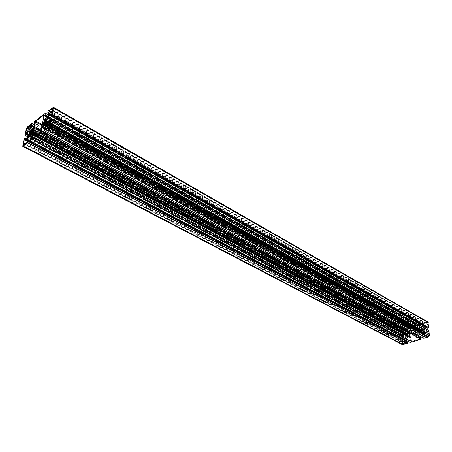<?xml version="1.0" encoding="UTF-8"?>
<svg xmlns="http://www.w3.org/2000/svg" width="452" height="452" viewBox="0 0 452 452"><rect width="100%" height="100%" fill="white"/><g stroke="black" fill="none" stroke-linecap="round" stroke-linejoin="round"><path stroke-width="0.34" stroke-dasharray="2.26 1.69" d="M421.213 333.497L421.546 332.553L420.936 332.118L420.32 332.768L420.145 330.971L420.739 331.169L421.349 330.372L420.914 329.655L422.688 329.129L422.298 330.062L422.908 330.497L423.586 329.762L423.773 331.695L422.97 331.525L422.479 332.412L422.936 332.966L421.213 333.497L43.409 125.006M45.901 120.221L422.321 330.073L45.901 120.215M420.292 330.853L43.477 121.786L420.292 330.853M428.835 334.435L428.682 336.446L425.1 337.446L424.677 333.587L424.959 333.164L428.01 332.226L428.552 331.502L428.716 334.412L50.014 123.633M428.79 333.943L50.144 122.989M426.863 332.576L50.223 122.582M426.411 332.717L48.392 122.164M424.807 335.158L48.172 127.153M424.846 335.65L47.454 127.47M426.767 337.028L47.245 127.843M427.219 336.887L47.703 127.498M402.845 344.271L402.529 344.034L402.24 339.667L402.709 339.446L402.862 339.944L405.992 339.062L406.359 342.87L406.088 343.294L402.845 344.271L23.238 145.646M404.246 343.848L24.628 144.617M404.681 343.718L25.058 144.295M406.258 341.316L27.289 140.555M406.224 340.831L27.425 139.922M404.399 339.475L27.544 139.385M403.964 339.605L25.837 139.035M402.393 342L25.679 143.838M402.427 342.48L24.956 144.165M419.654 339.079L411.388 341.503L410.297 332.932L410.608 327.858L418.801 325.355L419.942 333.915L419.654 339.079L40.081 133.041M41.804 126.763L419.789 334.452L41.793 126.78M410.795 337.215L36.606 135.623L410.795 337.215M409.054 333.35L408.727 334.277L409.314 334.712L409.919 334.068L410.077 335.847L409.501 335.65L408.896 336.441L409.32 337.152L407.585 337.667L407.97 336.74L407.382 336.305L406.721 337.028L406.557 335.124L407.331 335.294L407.811 334.412L407.376 333.87L409.054 333.35L32.589 129.012M407.97 336.74L31.081 134.244L407.97 336.74M32.414 132.176L409.936 335.972L32.42 132.176M401.67 330.909L401.941 330.491L405.145 329.48L405.461 329.711L405.704 333.26L402.512 334.587L401.986 335.294L401.67 330.909L29.617 129.764M401.766 332.435L28.323 131.289M401.8 332.915L27.623 131.605M403.602 334.248L27.363 132.012M404.037 334.113L27.798 131.69M405.597 331.723L30.001 127.984M405.568 331.243L30.137 127.357M403.755 329.92L30.239 126.899M403.325 330.056L28.549 126.543M427.976 324.203L428.129 327.175L427.722 327.271L427.558 326.773L424.304 327.7L423.891 323.898L424.168 323.474L427.728 322.44L427.976 324.203L52.709 110.203M426.061 322.875L52.777 109.87M425.614 323.016L50.963 109.446M424.016 325.446L50.675 114.379M424.055 325.932L50.002 114.701M425.965 327.271L49.839 115.011M426.417 327.129L50.296 114.667M428.016 324.689L52.585 110.836M420.19 336.361L420.077 334.904L420.558 334.169L423.665 333.214L45.725 123.786M420.558 334.169L45.386 127.684M420.077 334.904L44.539 128.735M420.942 337.734L420.343 337.887L420.27 337.316M406.636 340.627L406.529 339.062L406.998 338.339L410.032 337.407L410.585 337.813L410.795 340.718L410.049 341.215L410.139 342.463M410.585 337.813L32.363 134.419M410.032 337.407L32.002 134.063M406.998 338.339L31.651 137.758M406.529 339.062L30.894 138.832L410.184 341M407.342 341.865L406.76 342.017L406.693 341.48M427.942 321.999L422.716 323.462L422.789 324.909L423.53 324.818L423.761 327.711L423.281 328.446L420.185 329.412L419.62 329.005L419.394 326.124L420.145 325.615L420.015 324.338L409.184 327.74L409.184 329.067L409.964 329.09L410.167 331.954L409.693 332.678L406.676 333.621L406.128 333.22L405.93 330.361L406.664 329.864L406.546 328.598L401.941 330.033L401.257 331.073L401.585 336.085L402.772 335.819L402.952 334.915L405.546 334.107L406.094 334.508L406.32 337.836L405.845 338.559L403.246 339.356L403.054 338.604L401.783 339.056L402.427 344.684M405.845 338.559L27.877 137.007M406.32 337.836L28.544 135.882M406.094 334.508L29.487 131.526M405.546 334.107L29.137 131.176M406.128 333.22L30.431 130.052M406.676 333.621L30.307 130.142M409.693 332.678L33.324 127.865M410.167 331.954L33.996 126.741M419.62 329.005L43.974 119.814M420.185 329.412L43.872 119.893M423.281 328.446L47.002 117.526M423.761 327.711L47.692 116.373M426.434 327.598L427.23 327.378L427.315 328.05M428.863 330.61L427.716 330.966L427.541 331.892L424.835 332.723L424.258 332.31L423.987 328.943L424.581 328.175M424.468 328.208L51.262 118.543M423.987 328.943L50.11 119.424M424.258 332.31L47.064 122.639M424.835 332.723L46.957 122.718M423.665 333.214L424.242 333.627L424.479 336.554L423.716 337.062L423.818 338.316M424.242 333.627L46.104 124.142M421.134 333.344L43.533 124.91M422.936 332.966L45.149 123.701M422.987 332.774L45.256 123.43M422.479 332.412L44.923 123.119M422.496 332.248L44.991 122.893M422.97 331.525L45.669 121.757M423.112 331.452L46.268 121.854L423.112 331.446M423.62 331.813L46.172 121.921L423.626 331.813M423.773 331.695L46.341 121.707M423.62 329.83L46.838 119.255M423.456 329.807L46.822 119.351M423.032 330.452L46.573 120.565M422.886 330.468L46.545 120.707M422.281 329.92L45.595 119.842M422.705 329.271L46.2 118.831M422.626 329.124L46.245 118.701M420.914 329.655L46.466 121.096M420.863 329.847L46.403 121.396M421.36 330.203L46.381 121.503M421.349 330.372L46.33 121.741M420.88 331.096L45.194 122.611M420.733 331.163L45.076 122.78L420.739 331.169M420.145 330.971L44.968 122.921M420.281 332.7L42.917 124.311M420.445 332.723L42.974 124.238M420.812 332.163L43.499 123.356M420.959 332.141L44.827 123.938L420.936 332.118M421.524 332.548L44.72 124.023L421.546 332.553M421.558 332.7L44.567 124.136M428.592 331.565L50.771 119.859M428.49 331.497L50.777 119.836M428.151 331.598L50.692 120.243M428.067 331.728L50.647 120.486M428.095 332.096L50.551 120.972M428.01 332.226L50.5 121.215M424.959 333.164L49.771 124.848M424.677 333.587L49.607 125.65M424.976 337.226L45.833 128.888M425.309 337.469L45.765 128.939M428.682 336.446L49.189 126.396M428.965 336.017L49.596 125.718M402.529 344.034L23.323 145.584M406.088 343.294L26.459 143.261M406.359 342.87L26.849 142.606M406.116 339.282L27.866 137.883M405.794 339.045L27.877 137.787M402.862 339.944L27.165 141.131M402.766 339.87L24.685 139.792M402.743 339.514L24.792 139.318M402.647 339.441L24.792 139.289M402.325 339.542L24.713 139.662M402.24 339.667L27.148 141.205M411.591 341.526L31.985 139.052M419.931 338.655L40.482 132.374M419.648 334.977L41.482 127.532M419.942 333.915L42.109 126.012M419.637 330.022L43.166 120.904M419.422 329.615L43.109 120.43L419.411 329.61M419.196 329.197L43.053 119.95M418.919 325.57L44.036 115.203M418.592 325.333L44.042 115.136M410.608 327.858L42.369 124.758M410.331 328.276L42.211 125.532M410.591 331.881L40.957 130.08M410.45 332.401L40.787 130.882M410.439 332.412L40.787 130.905M410.297 332.932L40.618 131.713M410.574 336.796L36.957 135.357M411.004 337.627L36.245 135.888M411.263 341.283L32.064 138.99M409.128 333.497L32.538 129.148M407.376 333.87L32.73 131.255M407.325 334.056L32.668 131.549M407.811 334.412L32.646 131.673M407.8 334.576L32.595 131.911M407.331 335.294L31.567 132.815M407.19 335.361L31.454 132.978L407.195 335.367M406.704 335.005L29.86 131.978L406.698 335M406.557 335.124L31.374 133.091M406.687 336.966L29.25 134.639M406.845 336.989L29.301 134.577M407.258 336.35L29.894 133.583M407.405 336.333L31.211 134.148M407.986 336.881L30.928 134.357M407.568 337.52L29.911 135.125M407.642 337.672L29.781 135.221M409.32 337.152L31.454 133.961M409.371 336.966L31.567 133.696M408.885 336.604L31.256 133.38M408.896 336.441L31.324 133.154M409.365 335.729L31.985 132.04M409.506 335.655L32.516 132.103L409.501 335.65M410.077 335.847L32.584 131.961M409.958 334.135L33.064 129.713M409.8 334.113L33.041 129.803M409.439 334.666L32.826 130.826M409.292 334.683L32.798 130.956L409.314 334.712M408.744 334.282L32.216 130.481L408.727 334.277M408.71 334.135L31.945 130.136M401.941 330.491L29.781 129.006M401.952 335.226L25.645 133.916M402.043 335.294L25.623 133.939M402.37 335.198L25.945 133.696M402.449 335.068L26.058 133.498M402.427 334.712L26.159 133.029M402.512 334.587L26.278 132.837M405.433 333.678L29.182 130.639M405.704 333.26L29.572 129.99M405.461 329.711L30.566 125.357M405.145 329.48L30.583 125.277M427.841 322.649L53.121 108.169M427.507 322.417L53.127 108.113M424.168 323.474L52.319 112.164M423.891 323.898L52.155 112.96M424.185 327.485L48.426 116.085M424.518 327.723L48.37 116.124M427.558 326.773L51.912 114.045M427.66 326.841L51.901 114.057M427.688 327.208L51.517 114.373M427.79 327.276L51.5 114.384M428.129 327.175L51.844 114.124M428.213 327.045L51.963 113.921M420.309 337.825L41.188 131.176M420.405 337.893L41.172 131.193M410.133 342.435L30.363 140.764M410.049 341.215L30.708 139.148M410.71 340.842L31.431 138.431M410.795 340.718L31.55 138.233M406.727 341.955L27.572 141.301M406.823 342.023L27.549 141.318M402.111 344.125L22.64 145.691M401.783 339.056L24.092 139.035M401.862 338.932L24.21 138.837M402.952 338.593L26.007 138.408M403.111 338.712L25.967 138.436M403.15 339.288L25.312 138.928M403.246 339.356L25.289 138.945M402.952 334.915L28.871 134.368M402.868 335.039L28.821 134.594M402.907 335.61L28.662 135.34M402.772 335.819L28.578 135.724M401.681 336.158L27.996 136.803M401.585 336.085L24.945 135.142M401.257 331.073L26.374 128.588M401.941 330.033L27.335 126.978M406.489 328.593L34.386 124.905M406.58 328.661L34.38 124.927M406.664 329.864L34.047 126.492M406.529 330.073L33.928 126.854M406.009 330.237L33.623 127.362M405.93 330.361L33.51 127.554M409.964 329.09L34.793 122.995M409.868 329.022L34.798 122.967M409.348 329.186L34.668 123.582M409.184 329.067L34.109 123.232M409.1 327.864L34.442 121.661M409.184 327.74L34.555 121.464M419.953 324.333L48.031 114.689L420.049 324.406M420.145 325.615L47.709 116.288M420.01 325.83L47.533 116.633M419.479 325.994L47.217 117.164M419.394 326.124L47.104 117.362M423.53 324.818L48.46 112.593M423.428 324.751L48.466 112.571M422.897 324.92L48.33 113.215M422.727 324.802L47.742 112.847M422.631 323.587L48.065 111.26M422.716 323.462L48.183 111.062M427.439 321.965L52.98 107.401M427.315 328.022L50.81 115.548M427.264 327.44L50.969 114.785L427.163 327.372M427.541 331.892L49.703 120.661M427.626 331.762L49.822 120.458M427.575 331.18L49.98 119.69M427.716 330.966L50.178 119.356M423.812 338.299L44.121 130.571M423.716 337.062L44.454 128.939M423.857 336.847L44.658 128.6M424.394 336.683L45.2 128.198M424.479 336.554L45.319 127.995M421.151 333.486L43.358 125.023M423.586 329.762L46.827 119.181M422.908 330.497L46.539 120.718M422.592 330.18L45.788 120.085M422.688 329.129L46.234 118.644M420.32 332.768L42.85 124.34M421.253 332.44L43.844 123.605M428.716 334.412L50.002 123.69M428.552 331.502L50.76 119.786M426.496 332.83L50.008 123.164M424.92 335.186L48.217 127.119M425.1 337.446L45.595 128.989M427.134 336.774L47.788 127.436M402.653 344.254L23.086 145.691M404.596 343.599L25.148 144.228M406.15 341.294L27.278 140.6M405.992 339.062L27.832 137.628M404.048 339.723L27.386 139.967M402.805 339.938L27.16 141.171M402.709 339.446L24.781 139.244M402.495 342.023L25.713 143.809M418.801 325.355L43.997 114.961M411.388 341.503L31.821 139.097M409.111 333.356L32.572 128.961M406.721 337.028L29.182 134.673M407.382 336.305L31.228 134.137M407.704 336.638L30.233 133.843M407.585 337.667L29.73 135.233M409.919 334.068L33.052 129.639M408.992 334.384L32.115 130.374M401.868 332.457L28.363 131.261M401.986 335.294L25.572 133.95M403.952 333.994L27.877 131.628M405.495 331.7L29.99 128.029M405.342 329.497L30.538 125.114M403.404 330.169L30.052 127.458M427.728 322.44L53.082 107.932M425.694 323.129L52.539 110.446M424.134 325.474L50.72 114.345M424.304 327.7L48.194 116.175M426.332 327.016L50.375 114.61M427.62 326.779L51.929 114.011M427.722 327.271L51.443 114.401M427.897 324.666L52.573 110.893M420.343 337.887L41.121 131.21M406.76 342.017L27.499 141.329M403.054 338.604L26.058 138.368M403.19 339.35L25.244 138.956M401.625 336.152L27.979 136.832M406.546 328.598L34.397 124.865M409.93 329.028L34.781 122.921M409.246 329.175L34.657 123.645M420.015 324.338L48.042 114.644M423.496 324.756L48.449 112.52M422.789 324.909L48.319 113.282M427.23 327.378L50.957 114.712"/><path stroke-width="0.68" d="M43.409 125.006L44.025 123.633L43.624 123.26L42.844 124.34L43.302 121.995L43.771 122.051L44.595 120.774L44.443 119.972L46.234 118.644L45.562 120.029L45.963 120.401L46.827 119.181L46.341 121.707L45.669 121.757L44.923 123.119L45.149 123.701L43.409 125.006M45.901 120.221L45.562 120.034L45.901 120.215M50.144 122.989L49.189 126.396L45.579 128.978L46.918 123.266L50.019 120.944L50.76 119.786L50.144 122.989M50.223 122.582L48.85 121.82M48.172 127.153L46.228 126.074M47.454 127.47L45.963 126.65M23.238 145.646L24.289 139.691L24.781 139.244L24.747 139.854L27.832 137.628L26.849 142.606L23.238 145.646M27.544 139.385L26.272 138.713M25.679 143.838L23.736 142.815M24.956 144.165L23.481 143.391M40.081 133.041L31.809 139.092L33.781 127.989L35.787 121.13L43.997 114.961L42.109 126.012L40.081 133.041M32.753 133.549L36.606 135.623L32.753 133.549M32.521 128.973L31.911 130.323L32.29 130.701L33.052 129.639L32.584 131.961L32.132 131.894L31.324 133.154L31.454 133.961L29.73 135.233L30.391 133.865L30.013 133.487L29.182 134.673L29.691 132.182L30.177 132.295L30.985 131.04L30.849 130.238L32.589 129.012M26.792 128.238L30.566 125.357L29.572 129.99L26.278 132.837L25.572 133.95L26.792 128.238L29.617 129.764M28.323 131.289L26.476 130.295M27.623 131.605L26.222 130.854M30.239 126.899L28.984 126.215M53.121 108.169L51.844 114.124L51.443 114.396L51.46 113.785L48.183 116.17L49.5 110.565L52.895 107.977L53.121 108.169M52.777 109.87L51.421 109.096M50.675 114.379L48.822 113.328M50.002 114.701L48.562 113.893M42.584 126.142L45.725 123.786L46.104 124.142L45.319 127.995L44.454 128.939L44.132 130.645L49.036 127.04L50.048 125.345L51.398 118.469L50.178 119.356L49.703 120.661L46.957 122.718L46.573 122.368L47.471 117.944L48.161 116.797L50.901 114.729L50.833 115.667L52.206 114.565L53.46 107.282L48.183 111.062L47.759 112.966L48.46 112.593L47.692 116.373L47.002 117.526L43.872 119.893L43.494 119.548L44.273 115.774L45.127 114.836L45.443 113.181L34.555 121.464L34.126 123.351L34.793 122.995L33.996 126.741L33.324 127.865L30.307 130.142L29.956 129.797L30.764 126.063L31.589 125.147L31.917 123.509L27.335 126.978L26.374 128.588L24.95 135.216L26.086 134.385L26.555 133.125L29.137 131.176L29.487 131.526L28.544 135.882L27.877 137.007L25.289 138.945L25.374 138.007L24.092 139.035L22.724 146.335L27.708 142.843L28.154 140.911L27.487 141.256L28.306 137.453L28.979 136.329L32.002 134.063L32.363 134.419L31.55 138.233L30.708 139.148L30.425 140.826L41.364 132.724L41.821 130.894L41.104 131.131L41.9 127.289L42.584 126.142L45.386 127.684M44.539 128.735L41.9 127.289M420.27 337.316L420.19 336.361M410.139 342.463L421.123 339.215L421.044 337.74L41.827 130.854M31.651 137.758L28.979 136.329M30.894 138.832L28.306 137.453M406.693 341.48L406.636 340.627M22.753 146.346L402.427 344.684L407.506 343.334L407.438 341.876L28.177 140.99M30.431 130.052L29.956 129.797M43.974 119.814L43.494 119.548M427.315 328.05L428.705 327.655L427.942 321.999M424.581 328.175L426.434 327.598M51.262 118.543L48.161 116.797M50.11 119.424L47.471 117.944M47.064 122.639L46.573 122.368M423.818 338.316L428.694 336.926L429.394 335.853L428.925 330.621L51.415 118.52M46.268 121.854L45.827 121.611L46.268 121.854M46.573 120.565L46.093 120.3M46.545 120.707L45.997 120.401M46.466 121.096L44.443 119.972M46.403 121.396L44.33 120.243M46.381 121.503L44.663 120.543M46.33 121.741L44.595 120.774M45.194 122.611L43.923 121.904M43.771 122.057L45.076 122.78L43.776 122.057M44.968 122.921L43.302 121.995M43.624 123.26L44.838 123.933L43.641 123.283M44.567 124.136L43.991 123.82M50.692 120.243L50.358 120.057M50.647 120.486L50.234 120.26M50.551 120.972L50.138 120.74M50.5 121.215L50.019 120.944M49.771 124.848L46.918 123.266M49.607 125.65L46.516 123.933M45.833 128.888L45.545 128.73M23.323 145.584L23.041 145.431M27.165 141.131L24.747 139.854M24.713 139.662L24.408 139.498M27.148 141.205L24.289 139.691M42.369 124.758L35.787 121.13M42.211 125.532L35.403 121.78M40.957 130.08L34.397 126.498M40.787 130.882L34.092 127.232M40.787 130.905L34.081 127.255M40.618 131.713L33.781 127.989M36.957 135.357L32.702 133.063M36.245 135.888L32.798 134.029M32.064 138.99L31.776 138.837M32.73 131.255L30.849 130.238M32.668 131.549L30.742 130.504M32.646 131.673L31.052 130.814M32.595 131.911L30.985 131.04M31.567 132.815L30.324 132.148M31.454 132.978L30.182 132.295L31.454 132.978M31.374 133.091L29.691 132.182M31.211 134.148L30.03 133.51M31.081 134.244L30.397 133.877L31.086 134.238M30.928 134.357L30.357 134.052M32.826 130.826L32.414 130.6M29.781 129.006L27.176 127.594M52.319 112.164L49.5 110.565M52.155 112.96L49.104 111.232M51.912 114.045L51.528 113.825M51.901 114.057L51.528 113.847M421.106 337.853L41.821 130.894M421.202 339.085L41.482 132.526M421.123 339.215L41.364 132.724M410.23 342.509L30.425 140.826M407.506 341.983L28.171 141.035M407.585 343.209L27.826 142.646M407.506 343.334L27.708 142.843M402.907 344.723L23.137 146.233M26.007 138.408L25.397 138.08M25.967 138.436L25.391 138.131M28.871 134.368L26.555 133.125M28.821 134.594L26.442 133.317M28.662 135.34L26.278 134.063M28.578 135.724L26.086 134.385M27.996 136.803L25.001 135.204M34.386 124.905L31.928 123.56M34.38 124.927L31.922 123.582M34.047 126.492L31.589 125.147M33.928 126.854L31.391 125.475M33.623 127.362L30.877 125.865M33.51 127.554L30.764 126.063M34.668 123.582L34.211 123.328M45.454 113.254L48.031 114.706L45.454 113.237M47.709 116.288L45.127 114.836M47.533 116.633L44.929 115.17M47.217 117.164L44.392 115.576M47.104 117.362L44.273 115.774M48.33 113.215L47.855 112.943M428.276 322.547L53.551 107.875M428.705 327.655L52.206 114.565M428.62 327.785L52.087 114.768M427.479 328.141L50.923 115.644M428.959 330.683L51.409 118.543M429.394 335.853L50.048 125.345M428.694 336.926L49.036 127.04M423.914 338.367L44.189 130.634M46.539 120.718L45.968 120.401M50.008 123.164L48.437 122.289M48.217 127.119L46.189 126.001M27.386 139.967L25.883 139.171M27.16 141.171L24.702 139.866M25.713 143.809L23.702 142.753M31.228 134.137L30.013 133.487M28.363 131.261L26.442 130.227M30.052 127.458L28.595 126.667M52.539 110.446L51.008 109.57M50.72 114.345L48.788 113.249M51.929 114.011L51.517 113.774M421.044 337.74L41.799 130.769M410.173 342.503L30.38 140.843M407.438 341.876L28.154 140.911M26.058 138.368L25.374 138.007M27.979 136.832L24.956 135.216M34.397 124.865L31.917 123.509M34.657 123.645L34.132 123.356M48.042 114.644L45.443 113.181M48.319 113.282L47.765 112.972M427.982 322.022L53.46 107.282M427.372 328.129L50.839 115.672M428.925 330.621L51.398 118.469M423.852 338.362L44.138 130.645"/></g></svg>
